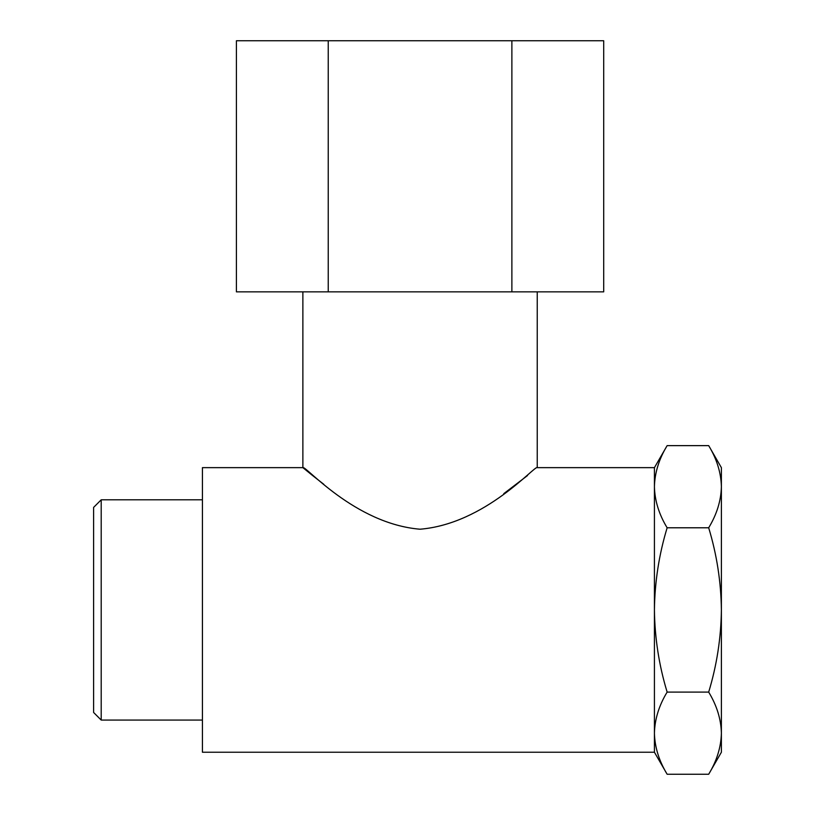 <?xml version="1.0" encoding="UTF-8"?>
<svg xmlns="http://www.w3.org/2000/svg" width="815" height="815" viewBox="0 0 815 815"><rect width="100%" height="100%" fill="white"/><g stroke="black" fill="none" stroke-linecap="round" stroke-linejoin="round"><path stroke-width="1.22" d="M420.051 529.22C485.536 523.77 534.925 464.957 537.238 467.647C535.302 464.591 485.781 523.719 420.051 529.22C354.576 523.77 305.187 464.957 302.874 467.647C304.81 464.591 354.331 523.719 420.051 529.22M527.529 475.532L503.762 493.656M323.799 484.314L312.766 475.675M312.267 475.277L302.874 467.647L202.426 467.647L202.426 752.235L654.425 752.235L667.139 774.25L708.683 774.25C716.813 760.864 721.051 747.161 721.387 733.174C721.051 719.176 716.813 705.484 708.683 692.098C716.813 665.315 721.051 637.931 721.387 609.936C721.051 581.951 716.813 554.567 708.683 527.784L667.139 527.784C658.999 554.567 654.771 581.951 654.425 609.936C654.771 637.931 658.999 665.315 667.139 692.098L708.683 692.098M537.238 291.862L537.238 467.647L654.425 467.647L654.425 733.174C654.771 747.161 658.999 760.864 667.139 774.25M101.203 499.809L101.203 720.073L93.613 712.473L93.613 507.399L101.203 499.809L202.426 499.809M202.426 720.073L101.203 720.073M708.683 527.784C716.813 514.397 721.051 500.695 721.387 486.708L721.387 733.174C721.051 747.161 716.813 760.864 708.683 774.25L721.387 752.235L721.387 733.174M667.139 692.098C658.999 705.484 654.771 719.176 654.425 733.174L654.425 752.235M721.387 486.708L721.387 467.647L708.683 445.632C716.813 459.018 721.051 472.71 721.387 486.708C721.051 472.71 716.813 459.018 708.683 445.632L667.139 445.632C658.999 459.018 654.771 472.71 654.425 486.708C654.771 500.695 658.999 514.397 667.139 527.784M654.425 486.708C654.771 472.71 658.999 459.018 667.139 445.632L654.425 467.647M511.881 291.862L603.701 291.862L603.701 40.75L236.411 40.75L236.411 291.862L511.881 291.862L511.881 40.75M328.231 291.862L328.231 40.75M302.874 291.862L302.874 467.647"/></g></svg>
